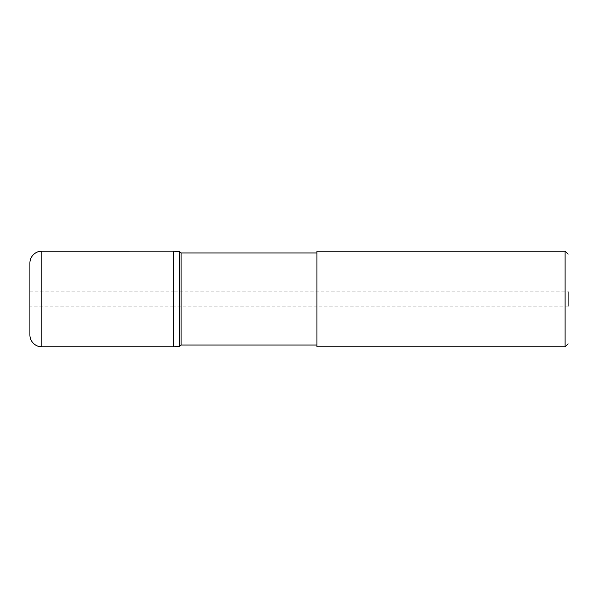 <?xml version="1.0" encoding="UTF-8"?>
<svg xmlns="http://www.w3.org/2000/svg" width="598" height="598" viewBox="0 0 598 598"><rect width="100%" height="100%" fill="white"/><g stroke="black" fill="none" stroke-linecap="round" stroke-linejoin="round"><path stroke-width="0.45" stroke-dasharray="2.99 2.24" d="M29.9 291.824L173.42 291.824L173.42 306.176L568.1 306.176L568.1 291.824L173.42 291.824L173.42 306.176L173.42 291.824L173.42 306.176L29.9 306.176L29.9 291.824L29.9 306.176M29.9 334.88L29.9 263.12M565.11 251.16L565.11 346.84M316.94 346.84L316.94 251.16M316.94 345.046L316.94 252.954L316.94 345.046M181.074 345.046L181.074 252.954M179.4 346.72L179.4 251.28M41.86 299L173.42 299L41.86 299M41.86 346.84L41.86 251.16"/><path stroke-width="0.9" d="M316.94 252.954L181.074 252.954L179.4 251.28L173.42 251.145L41.86 251.16A11.96 11.96 0 0 0 29.9 263.12L29.9 334.88A11.96 11.96 0 0 0 41.86 346.84L173.42 346.84L173.42 251.16L173.42 346.855L179.4 346.735L181.074 345.046L316.94 345.046M568.1 306.176L568.1 291.824M565.11 251.16L316.94 251.16L316.94 346.84L565.11 346.84L565.11 251.16L568.1 254.15M565.11 346.84L568.1 343.85M181.074 252.954L181.074 345.046M179.4 251.28L179.4 346.72M41.86 251.16L41.86 346.84"/></g></svg>

